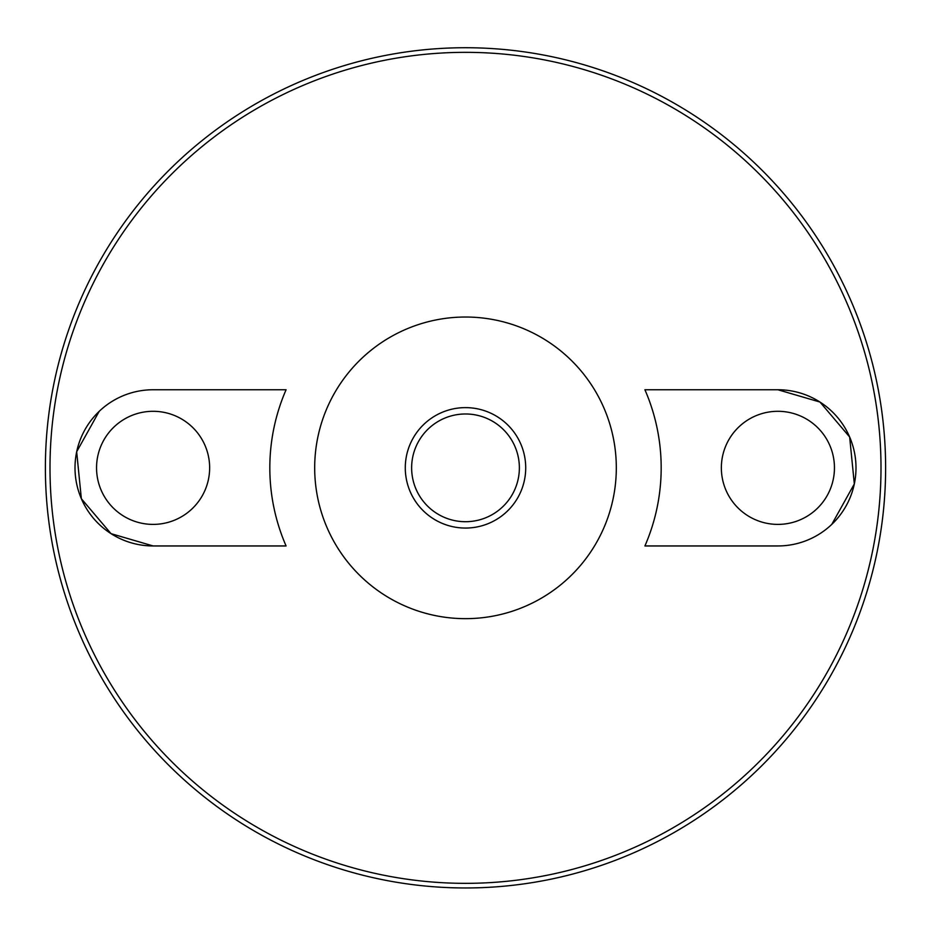 <?xml version="1.0" encoding="UTF-8"?>
<svg xmlns="http://www.w3.org/2000/svg" width="931" height="931" viewBox="0 0 931 931"><rect width="100%" height="100%" fill="white"/><g stroke="black" fill="none" stroke-linecap="round" stroke-linejoin="round"><path stroke-width="1.4" d="M465.5 413.981A53.858 53.858 0 0 1 512.143 494.78A53.858 53.858 0 0 1 418.857 494.78A53.858 53.858 0 0 1 465.5 413.981M422.406 500.168A53.858 53.858 0 0 1 422.406 435.533M508.594 435.533A53.858 53.858 0 0 1 508.594 500.168M465.5 407.627A60.224 60.224 0 0 1 517.648 497.957A60.224 60.224 0 0 1 413.352 497.957A60.224 60.224 0 0 1 465.5 407.627M465.5 317.029A150.81 150.81 0 0 1 596.108 543.25A150.81 150.81 0 0 1 334.892 543.25A150.81 150.81 0 0 1 465.5 317.029M465.5 52.345A415.494 415.494 0 0 1 825.332 675.592A415.494 415.494 0 0 1 105.669 675.592A415.494 415.494 0 0 1 465.5 52.345M286.085 545.95A195.673 195.673 0 0 1 286.085 389.752L153.103 389.752A78.099 78.099 0 0 0 75.004 467.851A78.099 78.099 0 0 0 153.103 545.95L286.085 545.95M99.21 411.316L76.668 451.768L81.358 498.713L111.033 533.649L153.103 545.95M644.915 389.752A195.673 195.673 0 0 1 644.915 545.95L777.897 545.95A78.099 78.099 0 0 0 855.996 467.851A78.099 78.099 0 0 0 777.897 389.752L644.915 389.752M831.79 524.374L854.332 483.922L849.642 436.976L819.967 402.041L777.897 389.752M465.5 47.725A420.125 420.125 0 0 1 829.335 677.908A420.125 420.125 0 0 1 101.665 677.908A420.125 420.125 0 0 1 465.5 47.725M777.897 524.397A56.558 56.558 0 0 0 826.879 439.572A56.558 56.558 0 0 0 728.926 439.572A56.558 56.558 0 0 0 777.897 524.397M153.103 524.397A56.558 56.558 0 0 0 202.074 439.572A56.558 56.558 0 0 0 104.121 439.572A56.558 56.558 0 0 0 153.103 524.397"/></g></svg>

